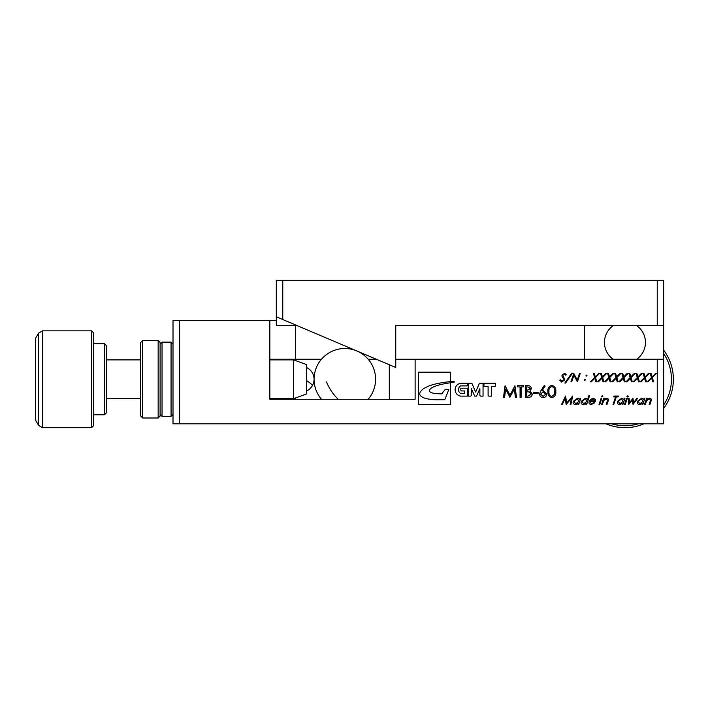 <?xml version="1.0" encoding="UTF-8"?>
<svg xmlns="http://www.w3.org/2000/svg" width="708" height="708" viewBox="0 0 708 708"><rect width="100%" height="100%" fill="white"/><g stroke="black" fill="none" stroke-linecap="round" stroke-linejoin="round"><path stroke-width="1.06" d="M282.766 280.315L282.766 319.52L276.306 316.777L276.306 280.315L663.688 280.315L663.688 423.809L657.236 423.809L657.236 359.248L663.688 359.248M276.306 316.777L276.306 325.512L296.882 325.512M282.766 319.52L395.754 367.479L395.754 325.512L657.236 325.512L657.236 280.315M663.688 325.512L657.236 325.512M584.277 325.512L584.277 359.248M611.668 423.809A46.489 46.489 0 0 0 638.227 423.809M643.926 423.809A48.418 48.418 0 0 1 605.968 423.809M293.652 359.894L293.652 398.631L306.564 393.931L306.564 364.593L293.652 359.894L269.854 359.894M162.035 342.132L162.035 416.384L171.071 416.384L171.071 342.132L162.035 342.132L160.097 344.07M395.754 359.248L415.118 359.248L415.118 399.277L269.854 399.277L269.854 320.512L173.009 320.512L173.009 423.809L657.236 423.809M91.571 370.328L91.571 330.84L42.533 330.84L42.533 427.685L91.571 427.685L91.571 370.328M104.483 343.752L106.421 345.69L106.421 412.835L104.483 414.773L104.483 343.752L93.509 343.752M38.613 425.419L38.613 333.096L35.4 338.663L35.4 419.853L38.613 425.419L42.533 427.685M91.571 330.84L93.509 332.778L93.509 425.747L91.571 427.685M158.158 340.521L160.097 342.46L160.097 416.065L158.158 417.994L158.158 340.521L142.662 340.521L142.662 417.994L140.724 416.065L140.724 342.46L142.662 340.521M458.483 389.648A4.434 4.434 0 0 0 460.572 393.409L464.51 393.409L464.51 390.949L461.82 390.949A1.009 1.009 0 0 1 460.811 389.94L460.811 388.214L467.298 388.214L467.298 396.126L460.572 396.126A6.514 6.514 0 0 1 460.572 383.276L467.369 383.276L467.369 384.878A1.009 1.009 0 0 1 466.36 385.887L460.572 385.887A4.434 4.434 0 0 0 458.483 389.648M450.633 381.612A172.619 172.619 0 0 1 449.961 381.665A51.401 51.401 0 0 0 449.058 381.762A22.939 22.939 0 0 0 446.81 382.055A19.461 19.461 0 0 0 444.27 382.355A12.443 12.443 0 0 0 442.093 382.665A24.665 24.665 0 0 1 439.659 383.125A85.668 85.668 0 0 0 436.854 383.665A41.312 41.312 0 0 0 433.862 384.426A26.842 26.842 0 0 0 431.022 385.24A438.65 438.65 0 0 0 429.004 385.957A32.665 32.665 0 0 0 426.189 387.232A36.542 36.542 0 0 0 423.234 388.913A13.036 13.036 0 0 0 420.782 391.32A4.416 4.416 0 0 0 419.738 393.843A2.567 2.567 0 0 0 420.561 395.763A9.912 9.912 0 0 0 423.738 397.808A30.338 30.338 0 0 0 428.446 399.029A51.622 51.622 0 0 0 432.022 399.48A306.396 306.396 0 0 1 435.225 399.763L444.792 399.71L448.837 389.444L445.19 389.444L441.783 393.834A50.18 50.18 0 0 1 437.04 393.657A16.231 16.231 0 0 1 433.154 393.135A7.992 7.992 0 0 1 430.128 391.905A1.513 1.513 0 0 1 429.375 390.586A2.089 2.089 0 0 1 429.853 389.489A6.797 6.797 0 0 1 431.473 388.046A17.275 17.275 0 0 1 433.668 386.851A60.145 60.145 0 0 0 436.394 385.78A205.709 205.709 0 0 0 438.836 385.046A13.523 13.523 0 0 1 441.261 384.417A16.62 16.62 0 0 0 443.288 383.993A78.88 78.88 0 0 1 445.881 383.488A20.258 20.258 0 0 0 448.332 383.046A12.806 12.806 0 0 0 450.518 382.718A163.566 163.566 0 0 1 450.633 382.701A163.566 163.566 0 0 1 452.509 382.444A11.647 11.647 0 0 1 454.138 382.267L454.138 381.329A10.478 10.478 0 0 0 452.624 381.417A172.619 172.619 0 0 1 450.633 381.612L450.633 372.16L418.348 372.16L418.348 404.436L450.633 404.436L450.633 382.701M479.874 388.657L479.874 395.117A1.009 1.009 0 0 0 480.882 396.126L483.051 396.126L483.051 383.276L479.405 383.276L475.634 392.028L471.855 383.276L468.209 383.276L468.209 396.126L470.377 396.126A1.009 1.009 0 0 0 471.386 395.117L471.386 388.657L474.687 396.126L476.572 396.126L479.874 388.657M504.574 397.338L503.521 397.338L505.052 385.718L509.999 395.25L514.937 385.718L516.486 397.338L515.433 397.338L514.327 388.975L509.893 397.338L505.68 388.957L504.574 397.338M525.425 397.338L525.425 385.718L527.69 385.718C529.85 385.586 531.08 386.541 531.381 388.595L530.044 391.073L532.274 394.037C532.009 396.188 530.77 397.285 528.566 397.338L525.425 397.338M540.877 390.719L544.346 385.418L545.151 386.046L542.08 390.745L543.284 390.63L546.726 394.073C546.523 396.276 545.319 397.462 543.098 397.639C540.939 397.445 539.77 396.259 539.576 394.099L540.877 390.719M562.329 404.436L561.568 404.436L565.533 396.046L566.763 402.932L572.675 396.046L570.931 404.436L570.179 404.436L571.427 398.4L566.17 404.436L565.188 398.392L562.329 404.436M588.817 395.834L589.569 395.834L586.64 404.436L585.888 404.436L586.251 403.383L583.348 404.551C581.454 404.303 580.746 403.241 581.233 401.356L585.534 398.197L587.569 399.498L588.817 395.834M599.021 404.436L601.101 398.303L601.853 398.303L599.773 404.436L599.021 404.436M601.596 404.436L603.685 398.303L604.437 398.303L604.066 399.409L606.809 398.197C608.411 398.586 608.827 399.631 608.048 401.312L606.977 404.436L606.225 404.436L607.588 400.162L606.42 398.949L603.782 400.578L602.358 404.436L601.596 404.436M624.235 398.303L624.987 398.303L622.907 404.436L622.155 404.436L622.509 403.383L619.606 404.551C617.712 404.303 617.013 403.241 617.5 401.356L621.792 398.197L623.854 399.445L624.235 398.303M626.943 396.374L627.854 395.728L628.341 396.374L627.421 397.011L626.943 396.374M644.147 398.303L644.9 398.303L642.811 404.436L642.059 404.436L642.422 403.383L639.519 404.551C637.625 404.303 636.917 403.241 637.404 401.356L641.696 398.197L643.758 399.445L644.147 398.303M561.683 382.055L559.754 380.223L560.603 379.798L561.975 381.196L564.099 379.771L562.037 376.47L562.002 375.196L564.736 373.231L566.489 374.656L565.63 375.169L564.356 374.098L562.763 375.16L564.851 379.789L561.683 382.055M571.683 381.842L570.931 381.842L573.79 373.452L577.241 380.054L579.489 373.452L580.241 373.452L577.392 381.842L573.923 375.249L571.683 381.842M586.02 375.036L587.012 375.532L586.091 376.222L586.02 375.036M601.756 377.559L600.526 373.452L601.393 373.452L602.428 376.886L605.791 373.452L606.659 373.452L602.632 377.559L603.915 381.842L603.048 381.842L601.959 378.24L598.437 381.842L597.561 381.842L601.756 377.559M615.96 377.559L614.73 373.452L615.597 373.452L616.633 376.886L619.996 373.452L620.863 373.452L616.836 377.559L618.119 381.842L617.252 381.842L616.164 378.24L612.641 381.842L611.765 381.842L615.96 377.559M630.164 377.559L628.934 373.452L629.801 373.452L630.837 376.886L634.2 373.452L635.067 373.452L631.04 377.559L632.324 381.842L631.456 381.842L630.368 378.24L626.846 381.842L625.969 381.842L630.164 377.559M644.369 377.559L643.138 373.452L644.006 373.452L645.041 376.886L648.404 373.452L649.271 373.452L645.245 377.559L646.528 381.842L645.652 381.842L644.572 378.24L641.05 381.842L640.174 381.842L644.369 377.559M415.118 359.248L657.236 359.248M651.475 377.559L650.236 373.452L651.112 373.452L652.139 376.886L655.502 373.452L656.369 373.452L652.342 377.559L653.626 381.842L652.758 381.842L651.679 378.24L648.147 381.842L647.28 381.842L651.475 377.559M637.271 377.559L636.032 373.452L636.908 373.452L637.935 376.886L641.298 373.452L642.165 373.452L638.138 377.559L639.421 381.842L638.554 381.842L637.474 378.24L633.943 381.842L633.076 381.842L637.271 377.559M623.067 377.559L621.828 373.452L622.704 373.452L623.73 376.886L627.093 373.452L627.969 373.452L623.934 377.559L625.217 381.842L624.35 381.842L623.27 378.24L619.739 381.842L618.872 381.842L623.067 377.559M608.862 377.559L607.623 373.452L608.499 373.452L609.526 376.886L612.889 373.452L613.765 373.452L609.73 377.559L611.013 381.842L610.146 381.842L609.066 378.24L605.535 381.842L604.667 381.842L608.862 377.559M594.658 377.559L593.428 373.452L594.295 373.452L595.322 376.886L598.685 373.452L599.561 373.452L595.525 377.559L596.809 381.842L595.941 381.842L594.862 378.24L591.33 381.842L590.463 381.842L594.658 377.559M584.569 379.302L585.56 379.798L584.649 380.479L584.569 379.302M571.666 373.231L572.462 373.231L565.621 383.028L564.825 383.028L571.666 373.231M644.537 404.436L646.616 398.303L647.369 398.303L646.997 399.409L649.74 398.197C651.351 398.586 651.758 399.631 650.979 401.312L649.917 404.436L649.165 404.436L650.528 400.162L649.351 398.949L646.714 400.578L645.289 404.436L644.537 404.436M628.784 404.436L628.323 398.303L629.138 398.303L629.465 402.719L632.97 398.303L633.554 402.719L636.899 398.303L637.687 398.303L633.04 404.436L632.421 400.029L628.784 404.436M624.518 404.436L626.607 398.303L627.359 398.303L625.27 404.436L624.518 404.436M615.571 396.905L613.739 396.905L614.031 396.046L618.438 396.046L618.146 396.905L616.323 396.905L613.756 404.436L613.004 404.436L615.571 396.905M601.437 396.374L602.358 395.728L602.835 396.374L601.915 397.011L601.437 396.374M591.357 403.799L594.056 402.507L594.605 402.852L591.198 404.551C589.339 404.321 588.667 403.268 589.189 401.392L590.587 399.339L593.375 398.197L595.437 399.409L595.375 401.533L589.888 401.533L591.357 403.799M580.011 398.303L580.764 398.303L578.684 404.436L577.923 404.436L578.286 403.383L575.383 404.551C573.489 404.303 572.781 403.241 573.268 401.356L577.569 398.197L579.622 399.445L580.011 398.303M551.806 397.639C548.877 396.861 547.585 394.825 547.921 391.533C547.576 388.232 548.877 386.196 551.806 385.418C554.771 386.179 556.107 388.214 555.815 391.533C556.107 394.843 554.771 396.878 551.806 397.639M533.62 393.462L533.62 392.276L538.089 392.276L538.089 393.462L533.62 393.462M520.061 386.913L517.53 386.913L517.53 385.718L523.637 385.718L523.637 386.913L521.106 386.913L521.106 397.338L520.061 397.338L520.061 386.913M488.104 386.471L488.104 395.117A1.009 1.009 0 0 0 489.104 396.135L491.361 396.153L491.361 386.533L494.582 386.533A1.009 1.009 0 0 0 495.591 385.524L495.591 383.276L483.936 383.276L483.936 386.471L488.104 386.471M269.854 359.248L321.476 359.248M368.16 359.248L376.355 359.248M276.306 320.512L269.854 320.512M643.094 401.383L641.457 398.949L638.156 401.365L639.802 403.799L643.094 401.383M623.19 401.383L621.544 398.949L618.252 401.365L619.898 403.799L623.19 401.383M590.224 400.781L594.879 400.781L593.154 398.949L591.384 399.524L590.224 400.781M586.923 401.383L585.286 398.949L581.985 401.365L583.631 403.799L586.923 401.383M578.967 401.383L577.321 398.949L574.02 401.365L575.666 403.799L578.967 401.383M551.842 386.612C549.603 387.311 548.638 388.949 548.966 391.524C548.638 394.099 549.603 395.737 551.842 396.445L554.337 394.453L554.771 391.524C555.037 388.966 554.063 387.329 551.842 386.612M545.682 394.144L543.063 391.825L540.62 394.144L543.151 396.445L545.682 394.144M527.885 386.913L526.469 386.913L526.469 390.63L530.336 388.621L527.885 386.913M527.159 391.825L526.469 391.825L526.469 396.144L527.956 396.144L531.23 394.037L529.336 391.966L527.159 391.825M663.688 350.203A48.418 48.418 0 0 1 663.688 408.312M663.688 404.958A46.489 46.489 0 0 0 663.688 353.566M636.713 359.248A20.497 20.497 0 0 0 642.908 352.345A20.497 20.107 -151.2 0 1 638.572 357.717M338.203 399.277A30.745 17.656 -119.9 0 1 326.476 381.904M306.564 390.984A12.912 12.912 0 0 0 312.316 385.745A12.912 1.77 -149.9 0 0 306.564 380.541M179.46 320.512L179.46 423.809M295.679 360.629L295.679 325.512M295.679 399.277L295.679 397.896M389.294 399.277L389.294 364.735M642.908 352.345A20.497 20.497 0 0 0 636.483 325.512M613.42 325.512A20.497 20.497 0 0 0 613.181 359.248M368.16 399.277A30.745 30.745 0 0 0 329.494 352.602A30.745 30.745 0 0 0 321.476 399.277M173.009 344.07L171.071 342.132M140.724 359.894L106.421 359.894M38.613 333.096L42.533 330.84M158.158 417.994L142.662 417.994M93.509 414.773L104.483 414.773M140.724 398.631L106.421 398.631M173.009 414.446L171.071 416.384M160.097 414.446L162.035 416.384M293.652 398.631L269.854 398.631M312.316 385.745A12.912 12.912 0 0 0 306.564 367.541"/></g></svg>
